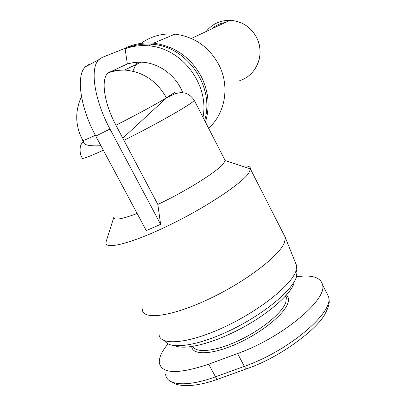 <?xml version="1.0" encoding="UTF-8"?>
<svg xmlns="http://www.w3.org/2000/svg" width="406" height="406" viewBox="0 0 406 406"><rect width="100%" height="100%" fill="white"/><g stroke="black" fill="none" stroke-linecap="round" stroke-linejoin="round"><path stroke-width="0.61" d="M242.27 166.191C247.731 165.526 250.497 166.435 250.573 168.911L248.903 172.885C242.062 183.431 205.441 207.826 167.84 225.888C130.204 244.036 103.774 250.192 106.012 242.108L106.194 241.453M283.464 233.805L285.454 237.713L284.464 242.575C279.313 256.079 244.696 282.469 207.425 299.745C170.139 317.127 142.13 320.141 142.359 309.286M159.056 334.366C159.583 345.897 187.196 344.121 222.99 327.657C258.774 311.316 291.503 285.134 295.979 270.934L296.756 265.996L295.172 262.063M157.832 204.462L160.609 224.32L109.996 129.032C94.177 99.769 89.67 67.843 98.876 59.657L102.246 57.393L125.063 48.324L127.332 63.93L108.316 72.841C100.632 78.216 103.804 102.723 115.938 125.21L157.832 204.462C186.755 190.805 217.479 171.413 223.523 163.506L225.203 160.598L224.32 158.883M160.609 224.32L146.297 230.628L95.78 136.076L109.996 129.032M106.098 241.758L113.964 216.834C113.193 220.686 120.917 219.57 137.137 213.48M141.115 43.361C151.047 36.18 162.329 33.104 174.961 34.14C194.433 36.692 209.075 46.923 218.89 64.828C230.07 86.321 225.274 113.604 208.562 128.189M205.426 122.079C210.044 106.89 208.674 91.746 201.33 76.653C190.566 57.17 174.626 46.01 153.509 43.178C142.76 42.199 132.777 44.117 123.561 48.923M296.324 269.828L297.004 272.121L296.294 277.339C292.112 290.625 263.687 314.203 230.943 330.022C198.199 345.927 169.926 349.942 165.212 341.142M175.159 345.755C184.969 350.312 212.429 343.608 240.169 328.941C267.924 314.31 290.381 294.705 294.172 283.043M296.471 276.796C311.955 274.573 320.664 277.278 322.597 284.916C327.378 299.603 282.221 337.685 237.556 353.545L208.699 364.187C177.98 374.444 161.517 373.926 159.299 362.624C158.985 357.478 161.908 351.22 168.074 343.841M88.98 64.437L85.473 66.772C75.866 75.151 79.982 107.052 95.78 136.076M115.938 125.21C137.167 114.492 160.213 101.906 166.379 97.734L175.493 91.939L166.399 97.998L122.79 138.147M114.411 70.756L113.792 71.258M100.911 145.688C89.112 146.317 83.306 144.978 83.489 141.664M204.614 120.496C215.139 87.371 187.496 46.512 152.402 44.29C143.013 43.442 134.158 44.868 125.835 48.563M202.985 117.329C209.501 84.687 181.979 48.096 148.728 45.842C140.562 45.091 132.752 46.061 125.287 48.756M182.7 92.609C176.072 75.374 158.751 62.697 141.192 62.159L134.142 62.458L127.332 63.93M206.02 31.577C212.15 24.03 220.118 20.275 229.928 20.3C241.895 21.127 250.832 26.958 256.739 37.788C265.336 54.115 256.485 75.678 239.753 80.571M132.874 71.202L137.015 62.189M285.672 295.913L286.367 297.968L285.788 302.384C282.424 312.666 261.885 329.713 238.88 340.522C215.875 351.398 195.986 353.499 192.896 346.394M191.723 346.577C192.439 355.504 212.094 354.915 236.784 343.836C261.459 332.849 284.362 314.234 287.859 303.191C289.036 299.603 288.57 296.887 286.458 295.035M287.849 296.796L286.027 297.304M326.18 291.975L328.693 296.928C333.803 312.26 289.052 350.83 244.351 366.374L215.474 376.829C186.455 387.456 166.358 385.375 165.623 374.22M322.597 284.916L328.693 296.928L329.271 301.927C328.855 304.586 329.104 306.129 325.176 313.594C318.796 327.581 281.591 356.859 247.325 368.546C246.533 369.191 245.544 368.465 244.351 366.374L237.556 353.545M246.635 368.795L218.56 378.92C217.697 379.585 216.667 378.884 215.474 376.829L208.699 364.187M225.254 22.503C220.057 23.365 215.484 25.522 211.546 28.973M123.886 140.369C157.487 123.703 193.063 103.281 194.256 100.328L193.835 99.612M83.276 141.268C81.576 143.582 80.682 145.15 80.606 145.972C80.495 145.049 78.886 153.301 82.048 157.604C80.403 159.898 87.503 157.442 103.347 150.245M81.464 96.603C74.79 111.28 75.186 125.779 82.651 140.1C81.337 141.445 85.575 139.842 95.359 135.289M109.864 71.882L117.04 70.339L124.485 70.04C142.831 71.593 156.797 80.824 166.379 97.734L166.475 97.932M191.378 38.484L229.928 20.3C241.915 21.112 250.862 26.933 256.78 37.758C261.987 49.496 261.017 60.433 253.867 70.573M285.92 295.639L286.367 297.968L285.438 296.167M297.004 272.121L296.141 270.437M217.819 379.184C204.634 383.924 193.114 386.055 183.258 385.583C173.935 384.35 174.585 383.365 171.586 381.919M174.961 34.14L153.509 43.178M98.876 59.657L85.473 66.772M250.573 168.911L225.203 160.593L194.256 100.328C191.739 96.582 188.714 94.172 185.172 93.096L181.142 92.522L175.458 93.573L166.399 97.998M141.192 62.159L124.485 70.04C118.922 70.076 113.533 71.009 108.316 72.841M148.728 45.842L152.402 44.29M296.756 265.996L285.469 237.921M285.454 237.713L250.553 169.231"/></g></svg>
